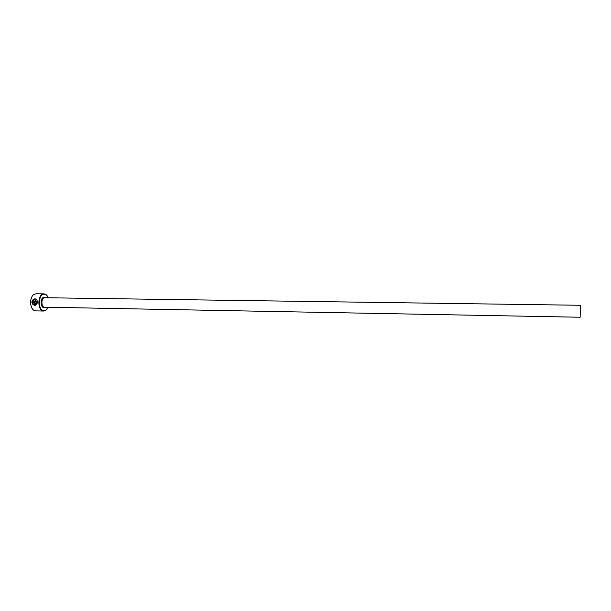 <?xml version="1.0" encoding="UTF-8"?>
<svg xmlns="http://www.w3.org/2000/svg" width="611" height="611" viewBox="0 0 611 611"><rect width="100%" height="100%" fill="white"/><g stroke="black" fill="none" stroke-linecap="round" stroke-linejoin="round"><path stroke-width="0.92" d="M35.041 299.505L32.65 301.086L35.743 301.131L35.69 301.781L31.909 301.719C32.436 299.856 33.544 298.901 35.247 298.863C36.645 299.161 37.34 300.245 37.309 302.132C37.202 304.163 36.362 305.24 34.789 305.355L33.032 304.584L33.353 304.125L34.682 304.698C35.965 304.606 36.66 303.751 36.767 302.124L35.041 299.505L36.874 302.132C36.767 303.751 36.072 304.614 34.789 304.698L34.751 304.698M35.224 298.863C33.674 298.955 32.62 299.833 32.062 301.506M34.987 303.079L35.018 303.728L34.88 303.071L32.589 303.033L32.582 304.118L31.894 302.369L34.896 302.422L35.698 303.407L34.98 304.377L34.911 303.72M48.422 297.778L46.199 294.8L44.504 294.204C38.019 293.387 37.546 310.93 44.053 310.709L45.947 310.167L48.269 307.257M47.681 308.364L45.726 310.48L43.755 311.045C37.072 311.297 37.393 293.311 44.068 293.853L45.993 294.479L47.872 296.656M31.803 307.814C30.092 304.079 30.153 300.368 31.986 296.679M36.194 293.761L33.987 294.387C29.725 296.816 29.549 307.608 33.727 310.174L35.782 310.877M580.351 305.279L580.152 317.246L580.351 305.279L44.84 297.733M34.858 302.422L31.894 302.369M32.001 302.376L32.604 304.003M35.018 303.728L35.087 304.37M33.422 304.186L33.032 304.584M33.139 304.591L34.59 305.317M35.743 301.139L32.65 301.086M44.649 307.188L44.58 307.188C40.914 307.295 41.105 297.435 44.771 297.733M45.558 307.211L44.137 307.7C40.013 307.814 40.311 296.725 44.42 297.213L45.71 297.74M44.068 293.853L36.034 293.754M43.786 311.045L35.751 310.877M580.152 317.246L44.611 307.188"/></g></svg>
